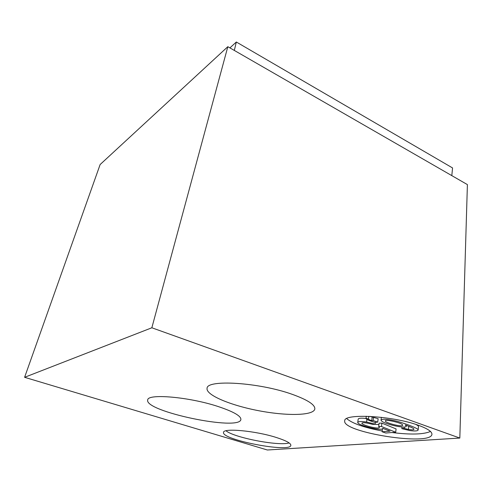 <?xml version="1.0" encoding="UTF-8"?>
<svg xmlns="http://www.w3.org/2000/svg" width="492" height="492" viewBox="0 0 492 492"><rect width="100%" height="100%" fill="white"/><g stroke="black" fill="none" stroke-linecap="round" stroke-linejoin="round"><path stroke-width="0.74" d="M229.912 47.89L236.332 42.005L452.56 167.944L451.81 175.619M369.953 416.373L378.139 418.704L377.721 422.124L374.867 422.4C369.258 420.654 366.294 419.35 365.974 418.495L366.325 416.244M430.475 431.459C423.538 434.485 410.697 434.842 391.958 432.529M382.21 431.004C364.086 427.548 352.254 423.421 346.712 418.612M357.752 422.4C358.459 421.404 361.405 421.287 366.601 422.038L375.15 424.116L372.918 424.479C366.392 422.665 362.721 422.241 361.891 423.206C361.46 425.094 379.461 429.701 379.412 427.388L378.68 426.539L381.484 426.496L395.709 432.24L385.753 433.009L382.118 431.773L390.064 431.14L382.708 428.341C382.745 431.613 357.217 425.291 357.752 422.4L358.201 419.061C358.785 418.126 361.38 417.936 365.974 418.495L366.263 416.244M374.074 424.295L378.926 424.541M378.68 426.539L379.092 423.182L381.89 423.132L396.091 428.919L395.709 432.24M382.665 428.483L383.385 428.421M415.888 424.442C417.696 425.383 418.557 426.109 418.483 426.619L418.126 430.063C417.493 431.084 414.633 431.238 409.541 430.518L401.835 428.655L402.019 426.982M406.331 425.432L406.773 425.549M151.85 327.777L459.823 438.058L267.359 449.996L24.6 377.309L151.85 327.777L227.827 46.691L467.4 184.598L459.823 438.058M217.968 406.466C233.442 411.619 241.08 415.961 240.883 419.498C239.709 431.392 144.076 411.435 147.711 399.978C147.372 393.385 188.928 396.872 217.968 406.466M292.297 394.35C258.921 382.321 206.369 379.246 207.077 388.366C205.773 395.076 230.625 405.377 258.571 410.691C286.485 416.109 313.644 415.752 314.831 408.963C315.132 404.75 307.623 399.879 292.297 394.35M276.295 437.48C255.453 430.783 223.017 427.843 223.546 432.382C221.006 439.694 290.477 453.12 290.852 445.346C290.913 443.237 286.061 440.611 276.295 437.48M418.649 425.377C392.782 415.697 343.354 413.163 344.738 420.844C341.528 432.327 431.238 446.508 431.933 434.276C432.031 431.632 427.603 428.661 418.649 425.377M227.827 46.691L100.134 164.537L24.6 377.309M234.315 50.424L236.332 42.005M289.124 442.935C278.761 446.293 234.315 437.714 225.982 430.783M375.15 424.116L375.371 422.351M381.484 426.496L381.89 423.132M382.118 431.773L382.493 428.704M366.054 418.311L368.447 418.963C368.299 419.282 369.387 419.854 371.712 420.672L372.149 417.247M371.712 420.672L373.133 420.531L373.563 417.099M373.133 420.531L377.721 422.124M368.496 418.846L368.816 416.324M401.835 428.655L404.117 428.335L404.27 426.976M404.117 428.335L408.446 429.424L408.784 426.306M408.446 429.424C411.773 429.977 413.606 429.947 413.944 429.332L413.938 429.252C414.209 428.6 411.324 427.185 405.285 425.008L406.251 426.17C406.546 429.393 381.257 423.397 381.017 420.125C382.376 418.6 387.905 419.036 397.616 421.423C408.323 424.522 419.264 428.962 418.126 430.063M402.481 424.756C401.251 422.733 384.738 418.981 385.304 420.931C384.861 422.856 403.102 427.511 402.665 425.174L402.481 424.756M366.601 422.038L366.934 419.448M406.337 425.389L406.251 426.17M381.362 417.321L381.017 420.125"/></g></svg>
